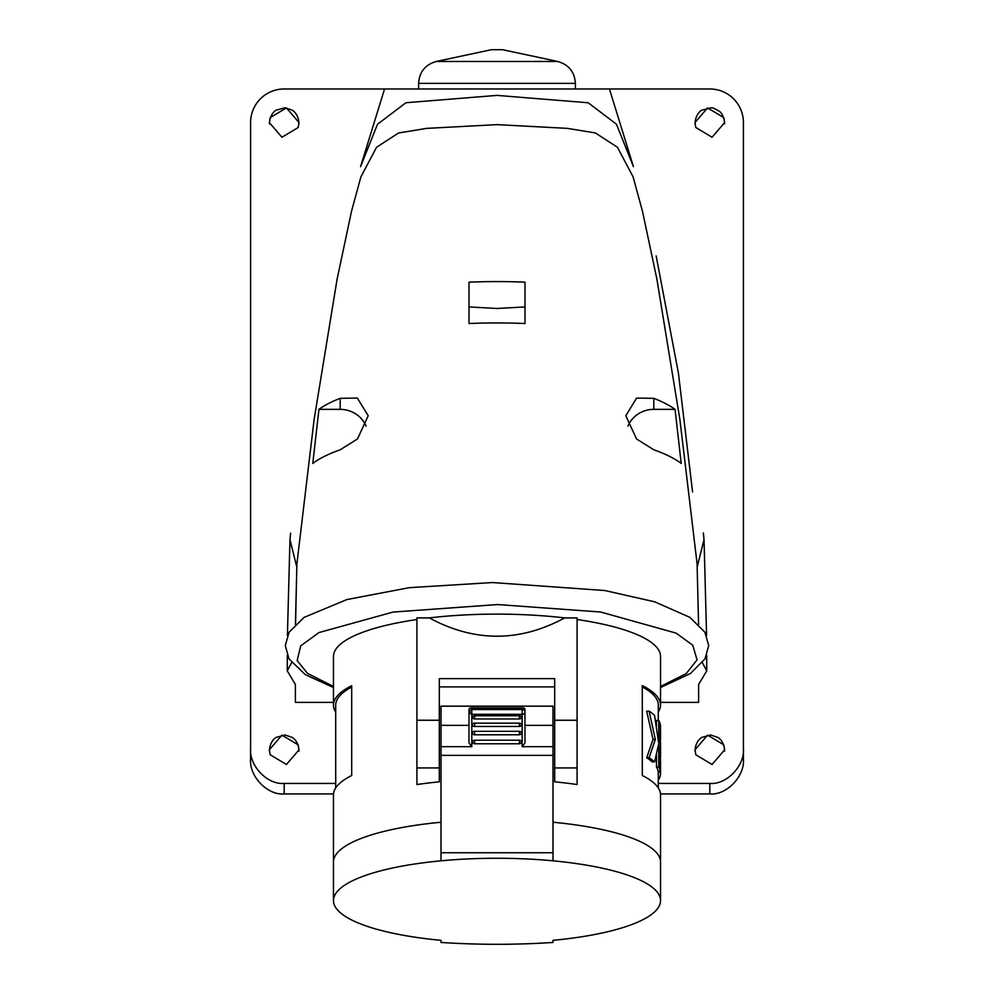 <?xml version="1.0" encoding="UTF-8"?>
<svg xmlns="http://www.w3.org/2000/svg" width="994" height="994" viewBox="0 0 994 994"><rect width="100%" height="100%" fill="white"/><g stroke="black" fill="none" stroke-linecap="round" stroke-linejoin="round"><path stroke-width="1.49" d="M577.092 619.535A163.538 42.32 180 0 1 660.538 656.438L660.538 705.032A163.538 42.32 180 0 0 642.298 685.611L642.298 775.506A163.538 42.32 180 0 1 660.538 794.927L660.538 862.009A163.538 42.32 180 0 0 552.999 822.237A163.538 42.32 -0 0 1 660.538 862.009L660.538 900.576A163.538 42.32 180 0 0 552.999 860.816L552.999 746.668L522.148 746.668L522.148 714.313L471.802 714.313L471.802 746.668L441.001 746.668L441.001 706.175L552.999 706.175L552.999 746.668M552.999 755.365L441.001 755.365L441.001 860.816A163.538 42.32 180 0 0 333.462 900.576A163.538 42.32 180 0 0 441.001 940.336L441.001 942.449A817.938 790.068 180 0 0 497 944.3A817.938 790.068 180 0 0 552.999 942.449L552.999 940.336A163.538 42.32 180 0 0 660.538 900.576M441.001 822.237A163.538 42.32 180 0 0 333.462 862.009A163.538 42.32 -0 0 1 441.001 822.237M441.001 755.365L441.001 746.668M441.001 860.816A163.538 42.32 -0 0 1 552.999 860.816M519.402 740.207L474.598 740.207A1.963 1.628 -0 0 0 472.635 741.835A1.963 1.963 0 0 0 474.598 743.785L519.402 743.785A1.963 1.963 0 0 0 521.365 741.835A1.963 1.628 180 0 0 519.402 740.207L519.402 743.723M519.402 723.147L519.402 726.477A1.963 1.963 0 0 0 521.365 724.527A1.963 1.367 180 0 0 519.402 723.147L474.598 723.147A1.963 1.367 -0 0 0 474.598 726.477L474.598 723.147M519.402 715.792L519.402 718.973A1.963 1.963 0 0 0 521.365 717.009A1.963 1.23 180 0 0 519.402 715.792L474.598 715.792A1.963 1.23 -0 0 0 472.635 717.009A1.963 1.963 0 0 0 474.598 718.973L474.598 715.792M519.402 731.311L474.598 731.311A1.963 1.503 -0 0 0 474.598 734.777L519.402 734.777A1.963 1.963 0 0 0 521.365 732.814A1.963 1.503 180 0 0 519.402 731.311L519.402 734.715M468.994 725.359L441.001 725.359M471.802 746.668L468.994 742.928L468.994 709.294L469.503 708.287L471.802 708.138L469.503 708.287M552.999 725.359L524.956 725.359M441.001 852.74L552.999 852.74M524.447 708.287L471.802 708.138L471.802 709.517A2.796 2.547 180 0 0 471.802 714.313L471.802 709.517L522.148 709.517A2.796 2.547 180 0 1 524.956 712.077A2.796 2.236 0 0 1 522.148 714.313L522.148 708.138L524.447 708.287L524.956 709.294L524.956 742.928L522.148 746.668M554.689 767.94L577.092 767.94L577.092 784.527A163.538 42.32 180 0 0 554.689 781.831L554.689 678.629L439.311 678.629L439.311 720.252L416.908 720.252L416.908 784.527A163.538 42.32 180 0 1 439.311 781.831L439.311 720.252M577.092 767.94L577.092 720.252L554.689 720.252M468.994 306.935L497 308.475L525.006 306.935M468.994 282.172A173.366 44.867 0 0 1 497 281.588A173.366 44.867 0 0 1 525.006 282.172L525.006 323.51A180.746 46.78 180 0 0 468.994 323.51L468.994 282.631M298.97 123.902L298.56 119.852C297.355 115.254 295.255 112.024 292.261 110.172L285.067 107.762L276.108 110.172C273.151 111.924 271.051 115.142 269.809 119.852L269.399 123.902M270.194 117.627L286.434 107.911L299.02 122.573L298.175 127.53L281.936 137.247L269.337 122.573L270.194 117.627M298.175 744.866L299.02 749.824L286.434 764.485L270.194 754.769L269.337 749.824L281.923 735.15L298.175 744.866M723.806 744.866L724.663 749.824L712.064 764.485L695.825 754.769L694.98 749.824L707.566 735.15L723.806 744.866M723.806 117.627L724.663 122.573L712.064 137.247L695.825 127.53L694.98 122.573L707.566 107.911L723.806 117.627L724.191 119.852C722.8 115.217 721.246 112.409 719.519 111.427C715.021 108.694 712.251 107.489 711.195 107.799L701.739 110.172C698.745 112.024 696.645 115.254 695.44 119.852L695.03 123.902M502.604 49.7L491.396 49.7L436.316 61.466L557.684 61.466L502.604 49.7M660.289 759.404L660.476 759.404A163.538 42.32 180 0 1 660.538 760.559L660.538 773.27A163.538 42.32 180 0 0 660.476 772.102L658.227 772.102A161.289 41.748 180 0 1 658.289 773.27L658.289 787.944M658.289 780.253A163.538 42.32 180 0 0 660.538 773.27M660.476 738.231L660.476 725.533A163.538 42.32 180 0 1 660.538 726.689L660.538 739.387A163.538 42.32 180 0 0 660.476 738.231L660.289 738.231M660.289 741.686A163.538 42.32 180 0 0 660.538 739.387M660.289 742.468L660.476 742.468A163.538 42.32 180 0 1 660.538 743.624L660.538 756.335A163.538 42.32 180 0 0 660.476 755.167L660.289 755.167M660.289 758.621A163.538 42.32 180 0 0 660.538 756.335M642.298 686.904A161.289 41.748 180 0 1 658.289 705.032L658.289 720.451M416.908 619.535A163.538 42.32 180 0 0 333.462 656.438L333.462 705.131A163.538 42.32 -0 0 1 351.702 685.698L351.702 775.506A163.538 42.32 180 0 0 333.462 794.927L333.462 900.576M658.289 712.015A163.538 42.32 180 0 0 660.538 705.032M335.711 712.102A163.538 42.32 -0 0 1 333.462 705.131M658.227 770.971L658.227 772.102M656.475 754.794L656.475 767.02A161.289 41.748 180 0 1 658.053 770.971L660.289 770.971L660.289 724.402A163.538 42.32 180 0 0 658.749 720.451L656.475 720.451L656.475 726.428M649.107 757.726A163.538 42.32 180 0 1 654.549 761.926L652.226 761.926A161.289 41.748 180 0 0 646.696 757.726L649.107 757.726L655.332 739.387L653.021 739.387L646.696 757.726M658.749 720.451L658.749 743.139A163.538 42.32 180 0 0 658.662 743.015L654.549 715.345A163.538 42.32 180 0 0 649.107 711.145L646.696 711.145L653.021 739.387M660.476 742.468L660.476 755.167M660.476 759.404L660.476 772.102M649.107 711.145L655.332 739.387M654.549 761.926L658.662 744.195A163.538 42.32 180 0 1 658.749 744.332L658.749 767.02L656.475 767.02M660.289 770.971A163.538 42.32 180 0 0 658.749 767.02M351.702 687.003A161.289 41.748 180 0 0 335.711 705.131L335.711 787.944M492.788 88.975L497 88.975M333.512 793.933L284.185 793.933C267.56 795.486 249.084 776.351 250.587 759.143L250.587 122.573A33.597 33.597 0 0 1 284.185 88.975L385.349 88.975M603.718 88.975L709.815 88.975A33.597 33.597 0 0 1 743.413 122.573L743.413 759.143C744.916 776.351 726.44 795.486 709.815 793.933L660.488 793.933M298.97 751.141L298.56 747.09C297.318 742.394 295.218 739.163 292.261 737.424L285.067 735.013L276.108 737.424C273.114 739.275 271.014 742.493 269.809 747.09L269.399 751.141M724.601 751.141L724.191 747.09C722.949 742.394 720.849 739.163 717.892 737.424L710.698 735.013L701.739 737.424C698.745 739.275 696.645 742.493 695.44 747.09L695.03 751.141M743.413 748.644C744.916 765.852 726.44 784.987 709.815 783.421L658.289 783.421M335.711 783.421L284.185 783.421C267.56 784.987 249.084 765.852 250.587 748.644M606.75 88.975L608.651 88.975M608.688 88.975L609.434 88.975L633.451 166.681L616.491 124.238L588.199 102.767L497.012 95.387L405.9 102.742L377.496 124.262L360.549 166.681L384.566 88.975L609.011 88.975M390.356 88.975L387.287 88.975M702.435 662.687L706.734 670.888L698.62 684.456L698.62 702.373L660.538 702.373M291.577 662.687L287.266 670.888L295.38 684.456L295.38 702.373L333.462 702.373M295.553 624.133L296.796 566.841M290.608 533.144L289.987 539.705L296.721 566.729M340.184 449.797A194.426 50.321 180 0 0 312.787 463.452L318.95 409.354A188.587 48.805 0 0 1 340.184 398.333L357.331 398.047L368.19 415.74L357.492 438.926L340.184 449.797M366.09 426.14A28.006 27.049 -0 0 0 340.184 409.354L318.95 409.354M627.91 426.14A28.006 27.049 180 0 1 653.816 409.354L675.05 409.354L681.213 463.452A194.426 50.321 180 0 0 653.816 449.797L636.57 438.975L625.81 415.74L636.607 398.072L653.816 398.333A188.587 48.805 0 0 1 675.05 409.354M296.933 563.561L314.092 419.679L337.115 279.103L351.553 211.138L360.909 176.845L376.564 147.249L398.644 132.96L426.737 128.363L497.037 124.635L567.263 128.363L595.356 132.947L617.423 147.236L633.079 176.833L642.447 211.138L656.885 279.103L679.908 419.679L697.067 563.573M697.216 566.828L704.013 539.705L703.354 532.896M439.311 686.891L554.689 686.891M564.667 617.908A163.538 42.32 180 0 0 429.333 617.908C474.449 642.31 519.551 642.31 564.667 617.908L577.092 617.908L577.092 720.252M416.908 720.252L416.908 617.908L429.333 617.908M333.462 686.456L307.531 673.41L297.144 660.588L300.673 645.914L318.987 632.569L393.102 612.056L497.609 604.551L600.662 612.018L676.082 633.103L692.768 645.243L697.055 659.867L686.282 673.547L660.538 686.456M474.598 734.715L474.598 731.311M474.598 743.723L474.598 740.207M575.402 88.975L575.402 83.372L418.598 83.372C419.369 71.916 425.27 64.61 436.316 61.466M709.815 793.933L709.815 783.421M284.185 783.421L284.185 793.933M340.184 398.333L340.184 409.354M653.816 409.354L653.816 398.333M439.311 767.94L416.908 767.94M519.402 726.477L474.598 726.477M519.402 718.973L474.598 718.973M523.304 707.89L470.647 707.89M575.402 83.372C574.631 71.916 568.73 64.61 557.684 61.466M418.598 83.372L418.598 88.975M724.601 123.902L724.191 119.852M656.164 255.943L678.442 373.247L692.569 491.955M287.266 670.888L287.291 655.406M287.415 635.539L289.962 539.705M706.734 670.888L706.709 655.406M706.585 635.539L704.038 539.705M296.92 563.561L295.429 624.257M697.08 563.573L698.571 624.257M333.462 687.525L305.332 674.665L288.956 658.811L285.303 645.566L289.08 632.221L304.127 617.361L346.981 599.544L409.292 587.665L492.465 582.546L604.874 590.535L654.711 601.817L689.848 617.336L704.92 632.234L708.697 645.578L705.032 658.823L690.383 673.534L660.538 687.525"/></g></svg>
